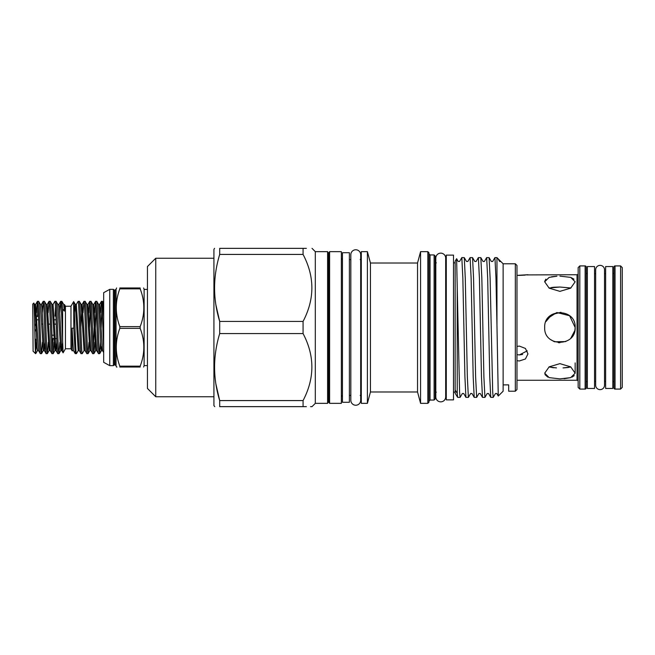 <?xml version="1.0" encoding="UTF-8"?>
<svg xmlns="http://www.w3.org/2000/svg" width="655" height="655" viewBox="0 0 655 655"><rect width="100%" height="100%" fill="white"/><g stroke="black" fill="none" stroke-linecap="round" stroke-linejoin="round"><path stroke-width="0.98" d="M600.086 265.365A4.429 4.429 0 0 0 595.657 269.794L595.657 385.206A4.429 4.429 0 0 0 600.086 389.635A4.429 4.429 0 0 0 604.524 385.206L604.524 269.794A4.429 4.429 0 0 0 600.086 265.365M612.834 388.448L612.834 266.552L605.629 266.552L605.629 388.448L612.834 388.448M594.552 388.448L594.552 266.552L587.347 266.552L587.347 388.448L594.552 388.448M103.67 310.036L103.67 316.766L102.614 301.349L101.402 301.349C102.147 299.982 102.933 333.993 103.67 347.748L103.67 352.587L102.524 350.613L99.617 304.387L101.402 301.349M103.67 303.134L102.614 301.349M100.608 342.262L99.699 353.651C98.733 355.247 97.759 299.753 96.793 301.349L95.581 301.349C96.547 299.753 97.521 355.247 98.487 353.651L96.711 350.613L93.796 304.387L95.581 301.349M102.008 346.38L101.484 350.613L100.944 347.559L98.578 304.387L96.793 301.349M99.699 353.651L98.487 353.651M94.787 342.262L93.886 353.651C92.92 355.247 91.946 299.753 90.98 301.349L89.768 301.349C90.734 299.753 91.708 355.247 92.674 353.651L90.889 350.613L87.983 304.387L89.768 301.349M93.935 353.61L95.671 350.613L92.756 304.387L90.98 301.349M93.886 353.651L92.674 353.651M88.974 342.262L88.065 353.651C87.099 355.247 86.124 299.753 85.158 301.349L83.946 301.349C84.913 299.753 85.887 355.247 86.853 353.651L85.076 350.613L82.162 304.387L83.946 301.349M88.114 353.61L89.85 350.613L86.943 304.387L85.158 301.349M88.065 353.651L86.853 353.651M79.345 301.349L81.122 304.387L84.037 350.613L82.252 353.651C81.285 355.247 80.311 299.753 79.345 301.349L78.133 301.349C79.099 299.753 80.074 355.247 81.04 353.651L79.255 350.613L76.348 304.387L78.133 301.349M82.252 353.651L81.04 353.651M102.008 306.663L101.14 327.877M100.493 312.738L101.353 301.39M96.187 306.663L95.327 327.877M93.28 348.337L94.14 327.123M94.68 312.738L95.532 301.39M90.374 306.663L89.506 327.877M88.859 312.738L89.719 301.39M83.046 312.738L83.897 301.39M76.479 353.61L75.219 353.651L73.794 328.229L73.655 301.587L75.309 304.387L78.215 350.613L76.479 353.61M72.206 350.9L72.066 349.582L72.206 350.9L70.977 348.771L70.977 306.229L73.655 301.587M72.066 349.582L72.066 328.147L73.794 328.229M70.977 306.229L65.434 306.229L64.501 304.6L64.354 311.109L62.626 308.988L61.889 301.349L60.678 301.349C61.316 300.44 61.979 324.495 62.626 340.764L62.626 308.988M70.977 348.771L65.434 348.771L65.434 306.229M62.626 340.764L63.101 352.816L65.434 348.771M64.354 311.109L63.674 304.387L61.889 301.349M59.883 342.262L58.983 353.651C58.008 355.247 57.042 299.753 56.068 301.349L54.856 301.349C55.831 299.753 56.805 355.247 57.771 353.651L55.986 350.613L56.862 342.262M59.032 353.61L60.759 350.613L57.853 304.387L56.068 301.349M58.983 353.651L57.771 353.651M54.07 342.262L53.161 353.651C52.195 355.247 51.221 299.753 50.255 301.349L49.043 301.349C50.009 299.753 50.984 355.247 51.95 353.651L50.165 350.613L47.258 304.387L49.043 301.349M53.211 353.61L54.946 350.613L52.04 304.387L50.255 301.349M53.161 353.651L51.95 353.651M48.249 342.262L47.348 353.651C46.374 355.247 45.408 299.753 44.434 301.349L43.222 301.349C44.196 299.753 45.162 355.247 46.137 353.651L44.352 350.613L45.228 342.262M47.397 353.61L49.125 350.613L46.218 304.387L44.434 301.349M47.348 353.651L46.137 353.651M42.436 342.262L41.527 353.651C40.561 355.247 39.587 299.753 38.62 301.349L37.409 301.349C38.375 299.753 39.349 355.247 40.315 353.651L38.53 350.613L35.624 304.387L37.409 301.349M41.576 353.61L43.312 350.613L40.405 304.387L38.62 301.349M41.527 353.651L40.315 353.651M59.777 312.738L60.678 301.349M55.462 306.663L55.036 316.144M52.556 348.337L52.981 338.856M52.04 304.387L53.08 304.387L54.856 301.349M48.134 312.738L48.994 301.39M42.321 312.738L43.222 301.349M38.015 306.663L37.589 316.144M36.614 342.262L35.517 353.053C34.952 348.075 34.396 301.079 33.798 303.077L34.584 304.387L35.501 315.923L36.95 347.559L37.441 350.662L38.53 350.613M35.108 343.392L35.517 339.184L35.714 353.651M36.5 312.738L37.36 301.39M32.979 351.055L35.517 353.651M33.798 303.077L32.75 304.116L33.102 351.236M53.915 338.856L52.13 338.856M53.898 338.578L52.122 338.578L53.898 338.578M51.991 335.196L53.759 335.196L51.991 335.196M56.027 319.804L54.267 319.804M38.579 319.804L36.811 319.804M36.672 316.422L38.449 316.422L36.672 316.422M38.44 316.144L36.655 316.144M574.885 330.341L575.155 327.5C576.105 347.158 543.732 347.15 544.682 327.5C543.732 307.85 576.097 307.834 575.155 327.5L569.604 315.743L556.971 312.55M559.919 276.123L570.702 277.376L575.155 281.797L570.685 288.151L559.919 291.36L549.152 288.151L544.682 281.797L549.144 277.376L556.922 276.197M559.919 363.64L570.702 366.857L575.155 373.203L570.685 377.632L559.919 378.877L549.152 377.624L544.682 373.203L549.144 366.857L559.919 363.64M516.983 380.268L577.039 380.268L577.039 274.732L526.661 274.92M516.983 275.378L527.955 274.732M516.983 360.709L519.366 360.97L525.433 358.973L527.955 353.888L525.441 348.452L519.366 346.094L516.983 346.413M615.045 389.078L620.588 389.078L620.588 265.922L615.045 265.922L615.045 389.078A1.105 1.105 0 0 1 613.94 387.973L613.94 267.027A1.105 1.105 0 0 1 615.045 265.922M594.552 381.325L595.657 381.325M604.524 381.325L605.629 381.325M594.552 273.675L595.657 273.675M604.524 273.675L605.629 273.675M579.814 265.922L579.814 389.078L585.128 389.078L585.128 265.922L579.814 265.922L578.152 267.584L578.152 387.416L579.814 389.078M620.588 265.922L622.25 267.584L622.25 387.416L620.588 389.078M613.94 272.57A1.105 1.105 0 0 1 612.834 273.675M613.94 382.43A1.105 1.105 0 0 0 612.834 381.325M587.347 273.675A1.105 1.105 0 0 1 586.241 272.57L586.241 382.43A1.105 1.105 0 0 1 587.347 381.325M585.128 265.922A1.105 1.105 0 0 1 586.241 267.027L586.241 387.973A1.105 1.105 0 0 1 585.128 389.078M578.152 273.618A1.105 1.105 0 0 1 577.039 274.732M578.152 381.382A1.105 1.105 0 0 0 577.039 380.268M119.824 328.368L119.824 326.632L140.162 326.632L140.162 328.368L119.824 328.368C115.108 340.936 115.108 353.536 119.824 366.161L140.162 366.161C145.042 353.585 145.042 340.985 140.162 328.368M147.441 289.412L144.116 289.412L144.116 365.588L143.65 367.029M140.162 366.161L140.162 367.029C145.042 367.029 145.042 367.029 140.162 367.029C145.042 367.029 145.042 367.029 140.162 367.029L119.824 367.029C115.116 367.029 115.116 367.029 119.824 367.029L119.824 366.161M114.977 290.099L114.412 290.099L114.412 364.901L114.977 364.901L114.977 290.099L116.05 289.281L116.05 365.719L116.459 367.029L116.975 367.029M114.412 364.901L113.364 365.646L113.364 289.354L109.762 289.354L103.67 292.679L103.67 362.321L109.762 365.646L109.762 289.354M349.385 402.293L349.385 252.707L342.459 252.707L342.459 402.293L349.385 402.293M453.489 399.886L453.489 255.114L446.284 255.114L446.284 399.886L453.489 399.886M350.826 400.295A4.929 4.929 0 0 0 355.755 405.232A4.929 4.929 0 0 0 360.684 400.303L360.684 254.697A4.929 4.929 0 0 0 355.755 249.768A4.929 4.929 0 0 0 350.826 254.697L350.826 400.303M445.678 258.078A4.929 4.929 0 0 0 440.75 253.149A4.929 4.929 0 0 0 435.812 258.078L435.812 396.922A4.929 4.929 0 0 0 440.75 401.851A4.929 4.929 0 0 0 445.678 396.922L445.678 258.078L445.678 262.868L446.284 262.868M328.605 253.395L327.598 251.651L327.598 403.349L328.605 401.605L328.605 253.395L329.612 251.651L329.612 403.349L341.353 403.349L341.353 251.651L329.612 251.651M515.321 263.785L516.983 265.447L516.983 389.553L515.321 391.215L515.321 263.785L503.13 263.785L496.957 257.611L494.926 257.611L495.966 278.08L496.957 325.085L496.957 257.611M306.384 248.351L303.069 248.351C314.801 248.351 314.801 248.351 303.069 248.351L303.069 254.427C314.801 276.688 314.801 299.024 303.069 321.425L303.069 333.575C314.801 355.829 314.801 378.164 303.069 400.573L303.069 406.649C314.801 406.649 314.801 406.649 303.069 406.649L306.384 406.649M215.921 384.117L219.695 400.573C212.883 378.353 212.883 356.017 219.695 333.575L219.695 321.425C212.883 299.212 212.883 276.877 219.695 254.427L219.695 248.351C212.883 248.351 212.883 248.351 219.695 248.351L303.069 248.351M219.695 333.575L303.069 333.575M214.75 406.649L213.923 405.592L213.923 249.408L214.529 248.351M215.921 304.968L219.695 321.425L303.069 321.425M155.751 258.242L155.751 396.758L147.441 388.448L147.441 266.552L155.751 258.242L213.923 258.242M327.598 403.349L315.309 403.349L315.309 251.651L312.017 248.351M515.321 391.215L508.673 391.215L508.673 384.886L503.13 384.886L503.13 263.785M434.101 254.951L434.101 400.049L435.207 398.944L435.207 256.056L434.101 254.951L430.057 254.951L428.943 253.837M427.838 251.651L427.838 403.349L428.943 402.244L428.943 252.756L427.838 251.651L420.575 251.651L420.575 403.349L417.538 391.993L417.538 263.007L420.575 251.651M417.538 391.993L370.435 391.993L370.435 263.007L367.398 251.651L361.298 251.651L361.298 403.349L367.398 403.349L367.398 251.651M497.988 258.676L499.601 261.468L500.903 261.558M496.957 325.085L498.267 396.046L503.13 391.215L503.13 384.886M498.267 396.046L496.817 393.532L495.458 393.532L493.215 397.389L492.699 392.075L490.112 278.08L489.113 257.644L491.324 261.468L492.675 261.468L494.926 257.611M489.113 257.644L486.649 257.611L487.68 278.08L489.752 376.92L490.751 397.356L493.215 397.389M490.751 397.356L488.54 393.532L487.181 393.532L484.937 397.389L483.898 376.92L481.834 278.08L480.835 257.644L483.046 261.468L484.397 261.468L486.649 257.611M480.835 257.644L478.371 257.611L479.403 278.08L481.474 376.92L482.473 397.356L484.937 397.389M482.473 397.356L480.262 393.532L478.903 393.532L476.66 397.389L475.62 376.92L473.549 278.08L472.558 257.644L474.769 261.468L476.119 261.468L478.371 257.611M472.558 257.644L470.093 257.611L471.125 278.08L473.197 376.92L474.195 397.356L476.66 397.389M474.195 397.356L471.985 393.532L470.626 393.532L468.382 397.389L467.342 376.92L465.271 278.08L464.28 257.644L466.491 261.468L467.842 261.468L470.093 257.611M464.28 257.644L461.816 257.611L462.848 278.08L464.919 376.92L465.918 397.356L468.382 397.389M453.489 392.132L455.151 392.132L455.151 389.995L457.231 393.393L457.231 287.807L456.617 258.709L458.213 261.468L459.564 261.468L461.816 257.611M465.918 397.356L463.707 393.532L462.348 393.532L460.105 397.389L459.581 392.075L457.231 287.807M457.231 393.393L457.64 397.356L460.105 397.389M457.64 397.356L455.151 393.262L455.151 261.206L456.617 258.709M550.708 339.634L554.048 341.558M558.338 342.655L559.927 342.737M570.882 338.078L574.861 330.488L575.155 327.5M554.597 341.779L565.756 341.574M553.95 287.234L559.919 287.029L548.956 288.012M556.783 276.205L551.51 276.787M545.869 279.136L544.714 281.355M551.444 287.512L553.933 287.234M548.956 366.988L556.463 367.905M544.96 374.586L547.826 377.124M554.064 367.774L551.968 367.561M527.234 350.851L519.366 354.92L522.625 354.429M519.366 354.92L516.983 354.666M564.061 378.737L570.726 377.616M572.02 377.124L574.239 375.585M568.573 367.463L563.456 367.905M563.03 367.922L570.882 366.988M573.993 279.161L570.693 277.376M570.882 288.012L559.919 287.029L570.693 287.963M556.619 312.623L547.736 318.355M560.934 312.296L551.854 314.58L545.852 321.654M525.163 275.108L518.555 275.427M315.309 403.349L312.017 406.649L310.535 406.649M303.069 406.649L219.695 406.649C212.883 406.649 212.883 406.649 219.695 406.649L219.695 400.573L303.069 400.573M219.695 254.427L303.069 254.427M140.162 326.632C145.042 314.056 145.042 301.456 140.162 288.839L119.824 288.839C115.108 301.406 115.108 314.007 119.824 326.632M119.824 288.839L119.824 287.971C115.116 287.971 115.116 287.971 119.824 287.971L140.162 287.971C145.042 287.971 145.042 287.971 140.162 287.971C145.042 287.971 145.042 287.971 140.162 287.971L140.162 288.839M116.606 287.971L116.05 289.281M36.123 330.881L35.517 330.881L34.748 328.769M47.758 330.881L48.912 330.881M34.69 326.354L35.517 324.119M56.191 324.119L54.447 324.119M50.37 324.119L48.626 324.119M42.812 324.119L41.658 324.119M55.053 338.578L56.723 338.578M63.674 304.387L64.501 304.6M76.43 353.651C75.546 355.256 74.703 309.709 73.794 302.52M72.066 328.147L73.442 350.613L75.219 353.651M434.101 400.049L430.057 400.049L430.057 254.951M50.165 350.613L49.125 350.613L49.649 346.38M53.08 304.387L55.986 350.613L54.946 350.613L55.462 346.38M57.853 304.387L58.95 304.338L59.433 307.441L61.807 350.613L60.759 350.613L61.283 346.38M34.731 315.358L35.108 308.62M40.405 304.387L41.494 304.338L41.986 307.441L44.352 350.613L43.312 350.613M63.077 352.816L61.807 350.613L62.659 342.655M74.424 312.738L75.251 304.338L76.348 304.387M80.778 327.123L82.162 304.387L81.122 304.387M114.412 290.099L113.364 289.354M113.364 365.646L109.762 365.646M147.441 365.588L144.116 365.588M342.459 395.423L341.353 396.537M360.185 395.423L361.298 396.537M436.312 392.132L435.207 393.237M430.057 400.049L428.943 401.163M417.538 263.007L370.435 263.007M327.598 251.651L315.309 251.651M455.151 262.868L453.489 262.868M350.826 259.577L349.385 259.577M575.155 362.903L575.155 373.203M350.826 395.423L349.385 395.423M446.284 392.132L445.678 392.132L445.678 396.922M370.435 391.993L367.398 403.349M427.838 403.349L420.575 403.349M436.312 262.868L435.207 261.763M360.185 259.577L361.298 258.463M342.459 259.577L341.353 258.463M213.923 396.758L155.751 396.758M328.605 401.605L329.612 403.349M143.65 287.971L144.116 289.412M114.977 364.901L116.05 365.719M35.763 353.61L37.491 350.613M34.584 304.387L35.624 304.387M46.218 304.387L47.258 304.387M41.445 304.387L43.173 301.39M58.893 304.387L60.628 301.39M102.524 350.613L101.484 350.613L99.748 353.61M72.394 350.613L73.442 350.613M78.215 350.613L79.255 350.613M84.037 350.613L85.076 350.613M86.943 304.387L87.983 304.387M89.85 350.613L90.889 350.613M92.756 304.387L93.796 304.387M95.671 350.613L96.711 350.613M98.578 304.387L99.617 304.387"/></g></svg>
